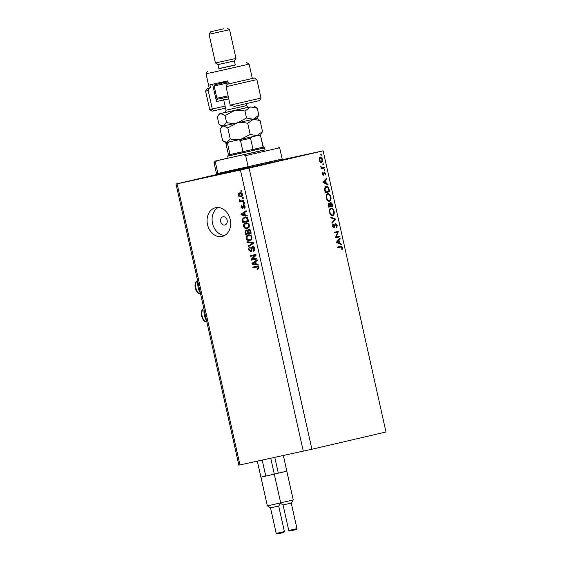 <?xml version="1.0" encoding="UTF-8"?>
<svg xmlns="http://www.w3.org/2000/svg" width="562" height="562" viewBox="0 0 562 562"><rect width="100%" height="100%" fill="white"/><g stroke="black" fill="none" stroke-linecap="round" stroke-linejoin="round"><path stroke-width="0.84" d="M224.814 225.018A4.208 3.323 -103.1 0 0 224.849 225.004A4.208 3.323 -103.1 0 0 227.139 220.178A4.208 3.323 -103.1 0 0 222.981 216.806A4.208 3.323 -103.1 0 0 222.938 216.813A4.208 3.323 -103.1 0 0 220.655 221.639A4.208 3.323 -103.1 0 0 224.814 225.018M204.048 309.395A12.195 7.475 77.7 0 0 206.654 321.071M222.088 236.447A14.717 11.633 -103.1 0 0 222.215 236.419A14.717 11.633 -103.1 0 0 230.223 219.524A14.717 11.633 -103.1 0 0 215.66 207.715A14.717 11.633 -103.1 0 0 215.534 207.743A14.717 11.633 -103.1 0 0 207.526 224.638A14.717 11.633 -103.1 0 0 222.088 236.447M282.581 159.671L291.847 157.676L282.763 159.784M211.291 176.349L227.828 172.59L211.291 176.349M216.201 174.74L266.788 163.837L282.89 159.833M237.213 170.679L251.27 167.483L237.213 170.679M299.975 156.053L314.032 152.864L299.975 156.053M188.509 181.287L202.566 178.098L188.509 181.287M336.125 237.016L339.581 236.209L339.722 236.855L335.331 237.881L337.699 232.19L334.235 232.998L334.095 232.352L338.486 231.326L336.125 237.016L335.563 237.136M335.598 223.479L337.249 225.25L336.779 227.659L336.42 227.104L336.8 225.355L335.739 224.126L334.039 227.814L332.62 226.282L332.936 224.196L333.336 224.716L333.083 226.247L333.877 227.174L335.598 223.479M335.774 219.173L332.079 223.332L331.924 222.636L334.847 219.44L330.849 217.852L330.695 217.157L335.774 219.173L334.748 219.398M334.13 211.312C334.523 213.644 334.046 215.084 332.69 215.632C331.236 215.766 330.182 214.705 329.522 212.443C329.114 210.083 329.599 208.628 330.976 208.081C332.437 207.961 333.484 209.036 334.13 211.312L333.68 211.41M330.92 196.946C331.313 199.278 330.835 200.718 329.48 201.266C328.025 201.4 326.972 200.339 326.311 198.077C325.904 195.717 326.389 194.262 327.765 193.721C329.227 193.595 330.273 194.67 330.92 196.946L330.47 197.044M328.117 184.919L322.939 182.446L326.592 178.105L326.747 178.807L325.574 180.198L326.304 183.451L327.955 184.217L328.117 184.919M321.429 154.747L321.197 155.435L320.698 154.922L320.93 154.234L321.429 154.747L320.698 154.908M216.307 174.627L176.018 184.013L238.864 465.153L311.917 449.242L249.078 168.101L323.136 150.841L282.524 159.629M311.917 449.242L385.982 431.981L323.136 150.841M321.436 162.544L320.136 162.095L319.153 160.219L319.237 158.098L320.221 157.114C321.267 157.03 322.026 157.803 322.476 159.439C322.764 161.118 322.419 162.158 321.436 162.544M323.508 164.048L323.276 164.736L322.778 164.223L323.01 163.535L323.508 164.048L322.771 164.209M324.183 167.328L324.323 167.975L321.113 168.726L320.972 168.08L321.443 167.968L320.614 166.226L321.977 167.722L324.183 167.328M321.309 167.975L323.101 167.581M324.808 169.85L324.569 170.532L324.07 170.019L324.302 169.338L324.808 169.85L324.07 170.012M323.382 175.168L322.244 174.037L322.398 172.59L323.227 174.529L324.316 172.049L325.588 173.37L325.489 174.972L324.478 172.689L323.382 175.168M326.178 186.338C327.625 186.141 328.608 187.202 329.142 189.506L329.634 191.733L325.243 192.759L324.569 188.994L326.178 186.338M332.416 204.154L332.845 206.099L328.454 207.125L328.138 205.72L328.721 203.184L329.838 203.795L330.653 202.151L332.416 204.154L331.959 204.259M341.492 244.772L336.315 242.299L339.968 237.958L340.129 238.66L338.956 240.051L339.68 243.304L341.338 244.07L341.492 244.772M340.354 246.395C341.19 245.994 341.829 246.43 342.265 247.709L342.146 249.563L341.724 249.261L341.808 247.779L340.453 247.048L337.53 247.73L337.39 247.083L340.417 246.381M339.005 247.364L337.523 247.709M252.226 259.223L256.75 258.239L256.918 258.984L251.235 260.227L251.059 259.426L254.909 255.415L250.378 256.398L250.216 255.654L255.9 254.417L256.075 255.211L252.226 259.223M252.478 246.549C253.581 246.451 254.305 247.083 254.642 248.453C254.902 249.978 254.446 250.919 253.258 251.27L253.019 250.54L253.961 248.53L252.668 247.294L250.863 251.6L248.84 249.851C248.587 248.474 248.987 247.617 250.048 247.28L250.287 248.011L249.5 249.683L250.708 250.849L251.235 250.49L251.369 247.954L252.478 246.549M247.083 241.632L253.265 242.658L253.441 243.43L248.235 246.816L248.067 246.044L252.696 243.227L247.252 242.405L247.083 241.632M252.085 237.002L251.664 239.314L249.879 240.466C248.207 240.922 246.999 240.185 246.254 238.267C246.114 236.258 246.873 235.099 248.537 234.79L250.743 235.078L252.085 237.002L251.418 237.15C250.849 235.717 249.935 235.183 248.685 235.541L249.865 235.267M249.416 225.06L248.994 227.378L247.21 228.523C245.538 228.98 244.33 228.249 243.585 226.331C243.444 224.315 244.203 223.156 245.868 222.854L248.074 223.142L249.416 225.06L248.748 225.214C248.179 223.781 247.273 223.24 246.016 223.599L247.196 223.325M245.292 214.951L247.132 215.211L247.308 215.984L241.112 214.93L240.95 214.199L246.121 210.666L246.289 211.445L244.737 212.443L245.292 214.951M240.824 190.792L241.632 190.609L241.8 191.361L240.993 191.537L240.824 190.792M239.967 464.971L177.121 183.83L249.078 168.101M303.283 451.181L240.438 170.04M239.925 192.843C241.133 192.478 242.011 192.991 242.552 194.375C242.651 195.836 242.089 196.658 240.859 196.848C239.665 197.192 238.808 196.679 238.274 195.309C238.169 193.862 238.724 193.04 239.925 192.843M242.37 197.691L243.177 197.515L243.346 198.26L242.531 198.435L242.37 197.691M241.681 200.873L243.824 200.409L243.992 201.154L239.862 202.053L239.693 201.308L240.353 201.161L239.419 200.444L239.482 199.686L240.81 200.922L241.681 200.873M243.494 202.727L244.301 202.552L244.47 203.296L243.662 203.472L243.494 202.727M243.458 204.694L245.187 206.17L244.259 208.235L244.02 207.504L244.589 206.247L243.732 205.418L243.395 205.671L242.461 208.53L240.915 207.132L241.716 205.172L241.498 206.978L242.215 207.8L243.458 204.694M244.54 217.08C246.191 216.581 247.35 217.283 248.025 219.18L248.495 221.302L242.812 222.538L242.208 219.349L244.54 217.08M248.516 229.219C249.633 229.043 250.35 229.647 250.666 231.031L251.165 233.244L245.482 234.48L244.983 232.254L245.973 229.97L247.343 230.511L248.516 229.219M256.286 264.105L258.12 264.365L258.295 265.145L252.099 264.084L251.938 263.36L257.108 259.827L257.277 260.599L255.724 261.597L256.286 264.105M258.899 267.498L258.745 268.706L257.473 269.43L257.234 268.699L258.225 267.603L257.628 266.957L252.942 267.87L252.781 267.126L256.637 266.283C257.677 265.91 258.429 266.311 258.899 267.498M176.018 184.013L177.121 183.83M218.126 207.518A14.717 11.633 -103.1 0 0 212.569 223.55A14.717 11.633 -103.1 0 0 224.638 235.478M241.8 191.347L240.993 191.537M241.52 196.63L240.171 196.166M238.864 195.169L238.274 195.309M239.609 193.75L240.543 192.759M241.913 193.223L240.129 193.581L238.871 195.197L240.691 196.103L241.955 194.487L240.129 193.581M240.691 196.103L242.475 195.639M242.545 194.347L241.955 194.487M243.339 198.253L242.531 198.435M243.985 201.133L239.862 202.053M241.112 201.758L240.95 201.027M241.386 200.922L240.353 201.161M240.157 200.269L239.419 200.444M244.47 203.289L243.662 203.472M245.208 207.23L244.02 207.504M245.173 206.106L244.589 206.247M244.751 205.179L243.732 205.418M243.03 208.158L242.538 207.722M241.505 206.992L240.915 207.132M243.262 207.561L242.215 207.8M243.283 207.308L242.503 207.49M243.852 205.39L244.119 204.723M247.189 215.457L242.37 214.635L241.112 214.93M242.243 214.066L240.95 214.199M242.201 213.911L246.226 211.157M242.77 214.536L244.575 214.853L244.126 212.829L241.618 214.438L242.77 214.536M245.236 214.698L244.575 214.853M244.786 212.675L244.126 212.829M248.488 221.28L242.812 222.538M244.07 222.25L243.908 221.519M242.946 219.18L242.208 219.349M243.683 218.211L245.109 216.988M247.406 217.515L245.812 217.564M245.952 217.529L244.695 217.824L242.91 219.349L243.311 221.646L247.666 220.697L246.149 217.81L244.618 217.845L245.868 217.55M248.327 220.543L247.666 220.697M247.203 217.564L246.149 217.81M248.039 219.264L247.378 219.419M247.828 228.327L246.008 227.856M248.228 223.24L244.8 224.196L244.245 226.177L243.585 226.331M245.081 223.985L246.451 222.77M244.245 226.177C244.828 227.645 245.763 228.179 247.048 227.779L249.128 227.167M247.048 227.779C248.285 227.561 248.854 226.704 248.748 225.214M251.158 233.223L245.482 234.48M246.739 234.185L246.57 233.455M246.191 230.708L246.62 229.998M248.109 230.336L247.343 230.511M248.594 230.216L249.767 228.931M250.055 229.654L248.685 229.963L248.032 231.699L248.341 233.075L250.336 232.64L249.767 230.448L248.685 229.963M248.418 230.884L247.484 230.406M245.98 233.588L247.673 233.216L247.161 231.179L246.233 230.694L245.706 232.366L245.98 233.588M248.341 233.061L247.673 233.216M247.287 230.448L246.233 230.694M247.926 230.996L247.161 231.179M250.996 232.485L250.336 232.64M250.448 230.294L249.767 230.448M250.666 231.003L249.999 231.158M250.497 240.269L248.678 239.798M250.898 235.183L247.47 236.131L246.915 238.119L246.254 238.267M247.751 235.921L249.121 234.705M246.915 238.119C247.498 239.588 248.432 240.122 249.718 239.721L251.797 239.11M249.718 239.721C250.954 239.496 251.523 238.646 251.418 237.15M249.395 246.065L248.067 246.044M249.324 245.756L253.954 242.932L248.509 242.117L247.252 242.405M253.364 243.072L252.696 243.227M254.368 250.54L253.019 250.54M254.621 248.376L253.961 248.53M253.919 246.999L252.668 247.294M251.46 251.298L250.722 250.849L251.888 250.575M249.5 249.697L248.84 249.851M251.938 250.329L251.235 250.49M252.106 247.786L251.369 247.954M252.626 247.659L253.736 246.261M256.911 258.97L251.235 260.227M252.493 259.932L252.331 259.201M252.31 259.138L251.059 259.426M250.378 256.398L254.909 255.415M251.636 256.103L251.474 255.38M258.176 264.618L253.357 263.796L252.099 264.084M253.23 263.227L251.938 263.36M253.195 263.065L257.213 260.318M253.757 263.69L255.562 264.007L255.113 261.99L252.612 263.592L253.757 263.69M256.23 263.852L255.562 264.007M255.773 261.836L255.113 261.99M258.632 268.847L258.485 268.404L257.234 268.699M258.485 268.404L258.927 268.264M258.885 267.449L258.225 267.603M258.569 266.732L257.628 266.957M258.885 266.662L252.942 267.87M254.2 267.582L254.038 266.852M200.416 293.16A12.195 7.475 -102.3 0 1 197.81 281.485M320.185 162.144L321.288 161.898L322.476 159.439M320.733 162.025L320.53 162.397M319.279 157.992L320.368 157.76L319.553 160.128L321.288 161.898M319.153 160.212L319.553 160.128M322.082 159.538L320.368 157.76M322.56 167.701L322.7 168.333L324.323 167.975M322.7 168.333L321.113 168.698M320.6 166.598L321.035 166.5M320.656 166.928L321.05 166.844M321.302 167.869L321.977 167.722M322.251 173.075L322.778 172.963M322.244 174.037L322.637 173.946M322.497 174.691L323.227 174.529M325.194 173.454L325.588 173.37M323.733 172.85L324.478 172.689M323.691 173.047L324.211 172.934M323.579 173.911L324.063 173.806M322.813 175.035L323.824 174.817M325.834 179.004L326.747 178.807M324.66 180.395L325.574 180.198M325.377 183.655L326.304 183.451M327.028 184.42L327.955 184.217M325.201 180.641L323.803 182.299L325.777 183.205L325.201 180.641L324.288 180.838M322.946 182.481L323.803 182.299M324.85 183.409L325.777 183.205M327.878 191.466L328.011 192.085L329.634 191.733M328.011 192.085L325.236 192.731M325.419 186.71L326.072 187.041M325.553 192.007L329.044 191.192L328.285 188.34L326.318 186.984L325.068 189.268L325.553 192.007L325.096 192.106M324.583 189.373L325.068 189.268M324.948 187.279L326.318 186.984M327.021 194.115L327.618 194.424M328.988 200.697L328.594 201.217M327.913 194.361C326.81 194.831 326.424 196.019 326.761 197.943C327.281 199.812 328.145 200.704 329.332 200.62C330.428 200.156 330.807 198.976 330.477 197.072C329.964 195.183 329.107 194.283 327.913 194.361L326.613 194.649M326.304 198.042L326.761 197.943M327.99 200.915L329.332 200.62M331.088 205.833L331.222 206.451L332.845 206.099M331.222 206.451L328.447 207.097M329.283 203.915L329.838 203.795M328.566 205.495L328.763 206.373L330.168 206.043L328.868 203.83L328.566 205.495L328.117 205.594M328.306 206.472L328.763 206.373M328.025 204.013L328.868 203.83M330.526 205.509L330.618 205.938L332.254 205.559L330.8 202.798L330.273 204.154L330.526 205.509L330.07 205.608M330.168 206.036L330.618 205.938M329.634 204.294L330.273 204.154M329.922 202.987L330.8 202.798M330.231 208.474L330.828 208.79M332.198 215.063L331.805 215.583M331.123 208.727C330.02 209.19 329.634 210.385 329.971 212.31C330.498 214.178 331.355 215.07 332.542 214.986C333.638 214.522 334.018 213.342 333.688 211.438C333.175 209.549 332.318 208.65 331.123 208.727L329.824 209.015M329.515 212.408L329.971 212.31M331.201 215.274L332.542 214.986M334.812 219.482L335.788 219.264M336.793 225.348L337.249 225.25M334.868 224.308L335.739 224.126M334.769 224.61L335.366 224.484M333.877 227.174L333.09 227.35M333.266 227.547L334.622 227.252M332.655 224.863L333.336 224.716M332.634 226.345L333.083 226.247M337.959 236.588L338.099 237.206L339.722 236.855M338.099 237.206L335.324 237.852M334.235 232.977L337.699 232.19M336.87 231.706L338.521 231.474M336.898 231.832L336.638 232.422M339.209 238.857L340.129 238.66M338.043 240.248L338.956 240.051M338.753 243.508L339.68 243.304M340.41 244.273L341.338 244.07M338.584 240.494L337.186 242.152L339.153 243.058L338.584 240.494L337.671 240.691M336.329 242.341L337.186 242.152M338.226 243.262L339.153 243.058M339.195 246.662L340.235 247.097M341.815 247.807L342.265 247.709M265.06 149.921L228.116 158.175M228.088 158.034L214.789 161.196L213.989 162.453L215.365 162.214L217.887 173.503L248.172 166.907L245.65 155.618L279.658 147.778L282.187 159.06L283.255 159.875M216.117 174.81L283.002 159.861M214.789 161.196L265.039 149.822M215.365 162.214L216.574 160.88M243.985 154.908L245.65 155.618M213.989 162.453L216.518 173.742L282.187 159.06M227.666 156.166L228.467 154.908L263.353 147.111L264.611 147.904L227.666 156.166L228.137 158.259M229.226 141.877L227.477 143.331L229.998 154.62L242.988 151.789L240.466 140.5L238.955 139.812M251.839 136.861L250.54 138.245L253.062 149.527L263.107 147.188L260.585 135.899L258.829 135.231M263.353 147.111L260.585 135.899M259.419 100.591L234.459 106.337L230.195 105.15L261.014 98.076L259.419 100.591M218.864 68.585L235.281 64.918M214.382 71.999L206.015 73.741L209.226 88.108L210.617 87.855L209.928 84.771L227.786 80.886L228.474 83.963L252.317 78.476L249.107 64.11L214.382 71.999M217.979 64.602L234.396 60.935L235.309 65.037L218.892 68.712L217.979 64.602L215.464 63.014L235.984 58.427L229.563 29.695L209.043 34.282L215.464 63.014M223.866 28.767L210.638 31.767L223.866 28.767M209.212 88.037L207.174 88.564L209.162 88.192L208.214 90.573L212.338 109.042L225.088 106.07M208.214 90.573L205.58 91.079L209.703 109.548L212.338 109.042L213.356 110.939L212.218 111.143L209.71 109.548M226.072 86.681L227.027 84.3L254.368 78.013L256.883 79.607L226.072 86.681L230.195 105.15M227.027 84.3L228.474 83.963M254.368 78.013L252.303 78.406M210.617 87.855L209.162 88.192M225.545 108.101L213.356 110.939M223.711 99.91L216.511 101.589L212.626 84.209M216.04 99.481L218.056 98.996M216.047 99.516L218.119 99.031M228.348 96.868L218.133 99.045L216.876 98.245L228.116 95.849M227.954 81.652L214.923 84.679L228.003 81.869M228.235 82.902L214.122 85.937L216.876 98.245M220.964 127.883L222.046 126.183L223.346 125.937L220.915 127.953L220.128 129.422L222.594 140.444L224.069 141.554L227.02 142.355L240.817 139.348C237.29 140.022 233.757 139.868 230.23 138.87L227.02 142.355L225.713 142.6L224.133 141.596M227.772 127.848L237.15 122.93C233.616 123.605 230.09 123.45 226.563 122.453L223.346 125.937L227.772 127.848L230.23 138.87M250.195 134.43L240.817 139.348L256.953 135.695L250.195 134.43L247.73 123.408L253.286 119.277L260.051 120.535L262.51 131.557L256.953 135.695L260.599 134.803L262.51 131.557M225.004 112.498L219.292 113.868L217.375 117.107L218.927 124.026L220.402 125.136L223.346 125.937L237.15 122.93C240.677 122.256 244.203 122.411 247.73 123.408M260.051 120.535L256.932 118.385L258.843 115.14L253.286 119.277L256.932 118.385M237.15 122.93L253.286 119.277L246.521 118.013L237.15 122.93M219.292 113.868L248.432 107.258M218.168 115.639L220.592 113.622L225.018 115.54L234.396 110.616C237.923 109.941 241.449 110.103 244.976 111.093L250.533 106.963L257.298 108.227L254.179 106.07M244.976 111.093L246.521 118.013M225.018 115.54L226.563 122.453M257.298 108.227L258.843 115.14M284.414 531.575C284.463 532.312 282.426 532.987 278.309 533.605C276.736 534.026 276.033 533.963 276.202 533.408L284.414 531.575L278.703 506.025L270.498 507.858L267.357 505.863L280.698 502.885L274.27 474.152L260.901 477.173L257.326 461.191M270.765 458.262L274.305 474.117L273.659 474.272L274.27 474.152M265.77 476.112L262.201 460.13M273.659 474.272L266.423 475.958M295.134 529.685L290.863 530.676C289.29 531.104 288.587 531.041 288.756 530.479L296.968 528.645L291.257 503.095L283.044 504.936L280.445 503.278M280.677 502.793L293.245 499.962L286.824 471.23L274.291 474.061M283.353 455.522L286.859 471.195L286.213 471.349L286.824 471.23M278.323 473.183L274.79 457.384M286.213 471.349L278.97 473.035M243.325 206.423L242.552 206.598M243.023 220.36L242.363 220.515M245.65 232.099L244.983 232.254M248.046 231.748L247.378 231.902M253.125 243.416L251.867 243.711M252.991 242.812L251.734 243.107M251.994 249.121L251.355 249.268M258.106 266.732L256.848 267.02M328.679 189.605L329.142 189.506M324.984 191.6L325.44 191.502M334.453 226.05L334.952 225.938M203.788 308.236A7.362 4.51 77.7 0 0 202.952 309.121A7.362 4.51 77.7 0 0 202.334 316.771A7.362 4.51 77.7 0 0 206.879 322.082M197.55 280.326A7.362 4.51 77.7 0 0 196.714 281.211A7.362 4.51 77.7 0 0 196.096 288.861A7.362 4.51 77.7 0 0 200.641 294.172M283.22 159.882L228.867 172.253L231.066 171.361M268.004 163.099L270.28 162.608M227.477 143.331L225.945 143.626L228.467 154.908M250.54 138.245L240.466 140.5M225.467 107.749L225.264 108.164M248.804 107.251L225.341 112.548M228.797 98.877L223.725 99.952L226.015 110.208L246.535 105.621C247.884 107.307 248.65 107.848 248.84 107.251L248.095 107.398M282.581 532.607L278.316 533.605M206.893 322.152L204.716 321.338L203.17 319.834L201.463 316.013L201.21 313.624L201.807 310.533L203.767 308.159M200.655 294.242L198.477 293.427L196.932 291.924L195.225 288.102L194.972 285.714L195.569 282.623L197.529 280.248M278.408 146.977L279.658 147.771M216.518 173.742L215.892 174.937M264.611 147.911L265.074 150.005M259.855 135.006L260.831 135.828M226.472 142.467L225.945 143.626M207.61 71.234L206.015 73.741M210.638 31.767L209.043 34.282M256.883 79.607L261.014 98.076M227.055 28.1L229.563 29.695M234.396 60.935L235.984 58.427M246.599 62.515L249.107 64.11M207.174 88.564L205.58 91.072M214.923 84.679L214.122 85.937M222.046 126.183L220.48 125.185M246.114 103.717L246.535 105.621M223.725 99.952C222.433 98.287 221.667 97.746 221.414 98.322M224.624 112.66C225.039 113.131 225.502 112.316 226.015 110.208M278.703 506.025L280.698 502.885M267.357 505.863L260.937 477.159M276.202 533.408L270.498 507.858M296.968 528.645C297.017 529.383 294.98 530.064 290.863 530.676M291.257 503.095L293.245 499.962M288.756 530.479L283.044 504.936"/></g></svg>
